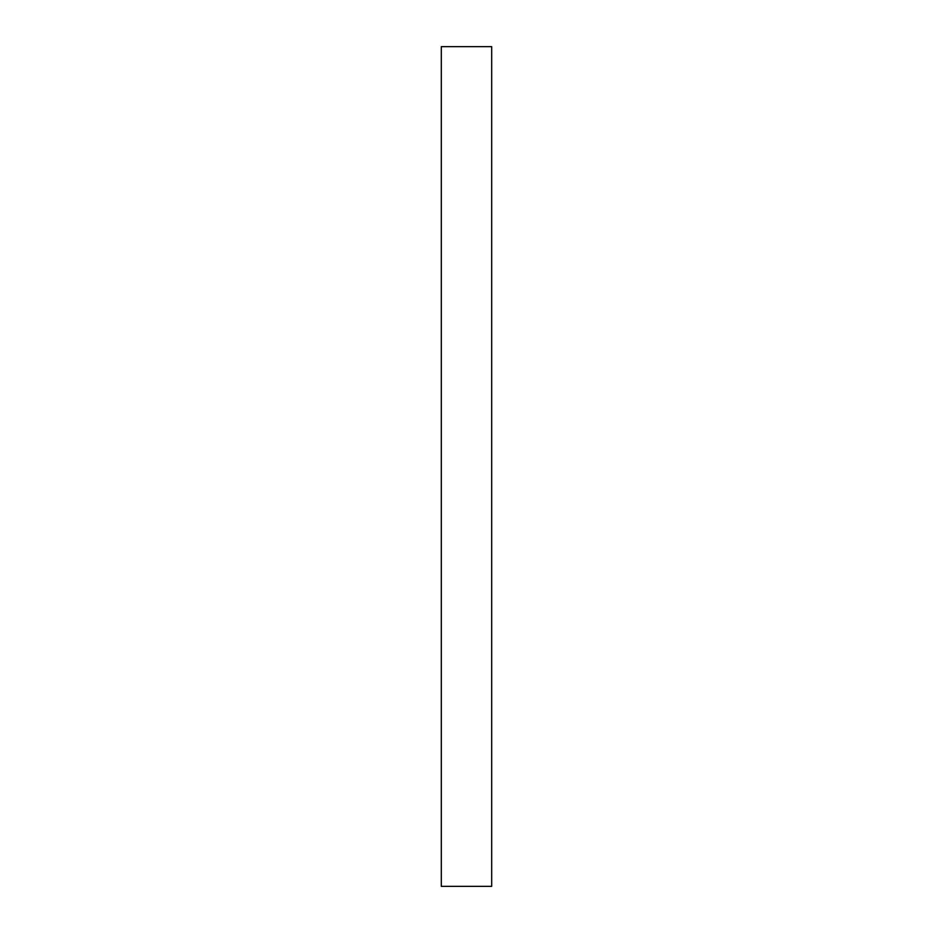 <?xml version="1.0" encoding="UTF-8"?>
<svg xmlns="http://www.w3.org/2000/svg" width="933" height="933" viewBox="0 0 933 933"><rect width="100%" height="100%" fill="white"/><g stroke="black" fill="none" stroke-linecap="round" stroke-linejoin="round"><path stroke-width="1.4" d="M491.691 46.65L441.309 46.65L441.309 886.35L491.691 886.35L491.691 46.65"/></g></svg>
